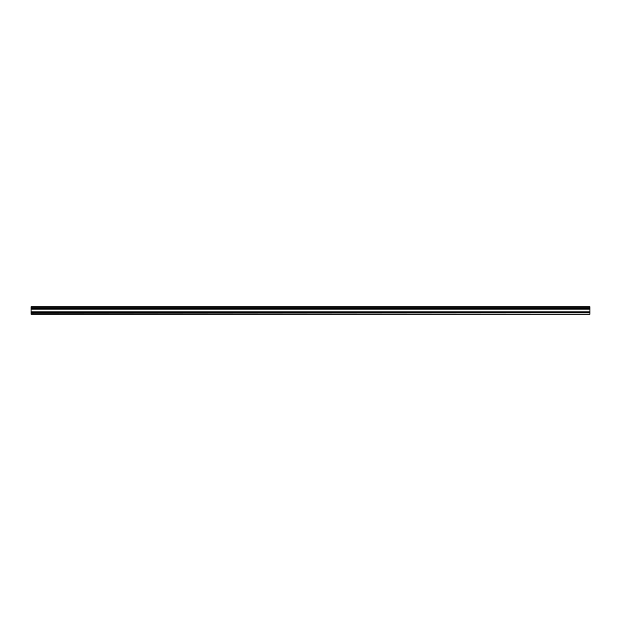 <?xml version="1.0" encoding="UTF-8"?>
<svg xmlns="http://www.w3.org/2000/svg" width="621" height="621" viewBox="0 0 621 621"><rect width="100%" height="100%" fill="white"/><g stroke="black" fill="none" stroke-linecap="round" stroke-linejoin="round"><path stroke-width="0.93" d="M31.05 306.774L589.95 306.774L31.05 306.774L31.05 314.226L589.95 314.226L31.05 313.853M589.95 306.774L589.95 308.264L31.05 308.264M589.95 308.264L589.95 309.01L31.05 309.01M589.95 309.01L589.95 311.99L31.05 311.99M589.95 311.99L589.95 312.736L31.05 312.736M589.95 312.736L589.95 313.853M589.95 307.147L31.05 307.147M589.95 308.125L31.05 308.125M589.95 308.435L31.05 308.435M589.95 308.839L31.05 308.839M589.95 309.149L31.05 309.149M589.95 311.851L31.05 311.851M589.95 312.161L31.05 312.161M589.95 312.565L31.05 312.565M589.95 312.875L31.05 312.875"/></g></svg>
